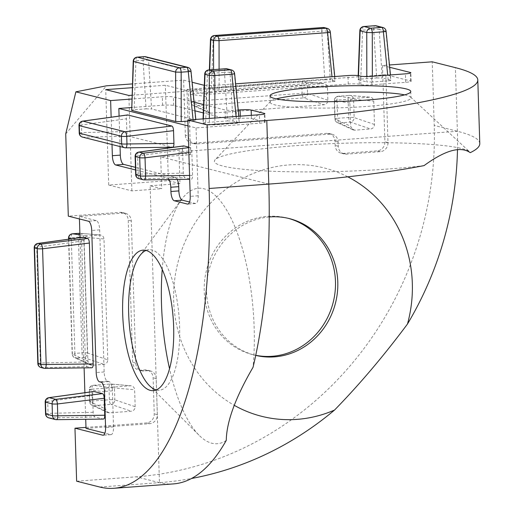 <?xml version="1.0" encoding="UTF-8"?>
<svg xmlns="http://www.w3.org/2000/svg" width="514" height="514" viewBox="0 0 514 514"><rect width="100%" height="100%" fill="white"/><g stroke="black" fill="none" stroke-linecap="round" stroke-linejoin="round"><path stroke-width="0.39" stroke-dasharray="2.57 1.93" d="M269.22 216.985A70.437 65.355 104.1 0 0 206.891 281.672A70.437 65.355 104.1 0 0 254.963 355.2A70.437 65.355 104.1 0 0 255.721 355.386M288.193 218.315A70.437 65.355 104.1 0 0 287.043 218.013A70.437 65.355 104.1 0 0 267.646 216.343A70.437 65.355 104.1 0 0 204.617 280.695A70.437 65.355 104.1 0 0 252.65 354.621A70.437 65.355 104.1 0 0 255.741 355.309M347.772 176.822A128.063 118.824 104.1 0 0 289.009 164.917A128.063 118.824 104.1 0 0 177.054 266.162A128.063 118.824 104.1 0 0 234.217 405.302M162.225 269.445A128.063 45.656 85.8 0 1 181.763 199.233A128.063 45.656 85.8 0 1 254.154 327.669A128.063 45.656 85.8 0 1 253.042 367.298M146.015 250.44A70.437 25.109 85.8 0 1 148.964 249.72A70.437 25.109 85.8 0 1 179.611 326.377A70.437 25.109 85.8 0 1 159.308 390.21A70.437 25.109 85.8 0 1 156.288 389.927M424.056 165.604A128.063 14.045 178.2 0 1 388.7 168.977A128.063 14.045 178.2 0 1 215.115 159.77A128.063 14.045 178.2 0 1 296.058 145.655A128.063 14.045 178.2 0 1 469.552 151.771A128.063 14.045 178.2 0 1 470.233 152.664M404.634 94.872A70.437 7.723 178.2 0 1 410.525 97.017A70.437 7.723 178.2 0 1 410.982 97.853A70.437 7.723 178.2 0 1 366.058 106.482A70.437 7.723 178.2 0 1 270.184 102.28A70.437 7.723 178.2 0 1 270.582 101.412A70.437 7.723 178.2 0 1 276.333 98.9M169.042 179.566A8.539 3.045 -94.2 0 0 167.435 177.992L135.542 169.961M112.007 144.537L111.146 117.211M131.7 110.42C131.025 110.163 131.835 109.938 134.128 109.739L135.934 60.8A4.266 0.598 2.1 0 0 133.216 61.256M146.072 108.859L151.591 108.955L148.578 60.376A4.266 0.752 -3.5 0 0 143.059 60.279L146.072 108.859L134.128 109.739M190.996 71.073A4.266 0.341 -5.7 0 0 190.713 70.983L195.596 120.032L151.591 108.955M187.861 121.105L193.168 120.713C195.468 120.514 196.277 120.282 195.596 120.032L195.885 120.186L195.808 119.428M203.358 118.875L203.197 123.238L209.378 124.793L209.365 118.432M227.516 120.944L233.028 121.041L230.015 72.461A4.266 0.752 -3.5 0 0 224.502 72.365L227.516 120.944L205.626 122.557C203.326 122.762 202.516 122.987 203.197 123.238L203.062 118.895M234.609 73.637A4.266 0.341 -5.7 0 0 234.326 73.547L239.209 122.595L233.028 121.041M214.878 118.021L214.891 124.889L236.774 123.276C239.074 123.077 239.884 122.852 239.209 122.595L238.849 116.26M214.891 124.889L209.378 124.793M194.954 110.812L173.642 105.447A8.539 0.938 -1.8 0 0 162.597 105.254L131.513 107.542M188.008 125.891L196.046 127.915L259.686 123.225A8.539 0.938 -1.8 0 0 265.134 122.178A8.539 0.938 -1.8 0 0 264.556 121.863L251.43 118.554A8.539 0.938 -1.8 0 0 240.391 118.368L236.408 118.657A8.539 0.938 178.2 0 1 225.37 118.464L203.281 112.907M65.721 133.903L106.494 85.812M186.987 89.391L203.968 93.664A8.539 0.938 -1.8 0 0 215.013 93.856L348.261 84.039A8.539 0.938 178.2 0 1 359.305 84.232L360.847 84.624A8.539 0.938 -1.8 0 0 371.892 84.81L405.7 82.324A8.539 0.938 -1.8 0 0 411.142 81.276A8.539 0.938 -1.8 0 0 410.564 80.955L385.86 74.736L186.987 89.391L188.452 136.037L185.361 135.259L183.633 80.126L132.381 83.904M185.361 135.259A8.539 7.922 104.1 0 0 191.234 142.956A8.539 7.922 104.1 0 0 193.585 143.155L326.833 133.344A8.539 7.922 -75.9 0 1 329.185 133.544A8.539 7.922 -75.9 0 1 335.051 141.241L335.186 145.481A8.539 7.922 104.1 0 0 341.058 153.172A8.539 7.922 104.1 0 0 343.41 153.378L377.218 150.885A8.539 7.922 104.1 0 0 384.909 141.819L382.506 65.477L389.451 64.97M76.631 481.207L136.294 476.812A330.83 306.954 104.1 0 0 434.227 125.429L432.223 61.815M85.979 427.385L146.561 422.919A8.539 7.922 104.1 0 0 154.251 413.854L153.121 377.803A8.539 7.922 104.1 0 0 147.248 370.112A8.539 7.922 104.1 0 0 144.897 369.907L140.92 370.202A8.539 7.922 -75.9 0 1 138.568 369.996A8.539 7.922 -75.9 0 1 132.696 362.306L128.23 220.236A8.539 7.922 104.1 0 0 122.364 212.539A8.539 7.922 104.1 0 0 120.013 212.34L68.304 216.15M372.335 76.278L372.342 82.015L388.263 80.839L387.697 75.147M372.342 82.015L366.829 81.919L366.823 76.522M358.483 75.642L358.329 79.779L366.829 81.919M376.685 77.929L382.198 78.025L379.184 29.446A4.266 0.752 -3.5 0 0 373.672 29.349L376.685 77.929L360.764 79.098C358.464 79.304 357.654 79.529 358.329 79.779L358.187 75.597M386.091 31.2A4.266 0.341 -5.7 0 0 385.808 31.11L390.691 80.165L382.198 78.025M388.263 80.839C390.563 80.64 391.372 80.415 390.691 80.165L390.447 74.941M219.086 69.21L219.112 90.034L332.487 81.687L331.993 76.74M219.112 90.034L213.599 89.944L213.573 69.615M209.661 69.904L208.967 88.774L213.599 89.944M324.764 79.741L330.277 79.837L327.264 31.258A4.266 0.752 -3.5 0 0 321.751 31.161L324.764 79.741L211.395 88.093C209.095 88.292 208.286 88.524 208.967 88.774L209.365 69.923M330.316 32.048A4.266 0.341 -5.7 0 0 330.033 31.952L334.916 81.006L330.277 79.837M332.487 81.687C334.781 81.482 335.591 81.257 334.916 81.006L334.743 76.535M150.127 185.779L179.958 183.582L178.956 151.771L190.54 154.688L160.709 156.886L161.704 188.689L150.127 185.779L159.456 482.64A330.83 306.954 104.1 0 0 191.542 478.483M457.479 149.619A330.83 306.954 104.1 0 0 457.383 131.263L178.956 151.771M131.963 95.238L188.542 91.074L165.379 85.24L132.246 87.682M194.093 102.177L173.379 96.966A8.539 0.938 -1.8 0 0 162.334 96.773L131.828 99.022M238.226 110.022L236.144 110.176A8.539 0.938 178.2 0 1 225.1 109.983L203.589 104.567M389.683 67.289L382.506 65.477M204.296 85.298A8.539 0.938 -1.8 0 0 214.749 85.375L235.624 83.833M183.633 80.126L192.114 82.266M479.793 143.579A330.83 36.282 -1.8 0 0 457.383 131.263L434.227 125.429M268.79 184.096L160.709 156.886M99.793 487.034L159.456 482.64A330.83 117.944 -94.2 0 0 173.43 483.905M226.269 440.395A128.063 45.656 85.8 0 1 199.156 435.339A128.063 45.656 85.8 0 1 169.543 368.75M179.958 183.582L168.38 180.665L108.717 185.059L105.717 89.635M168.38 180.665L165.379 85.24M190.54 154.688L188.542 91.074M108.717 185.059L131.873 190.887L161.704 188.689M131.873 190.887L128.879 95.469M120.045 146.561L119.087 116.119M196.046 127.915L198.179 195.77A8.539 3.045 85.8 0 1 195.718 203.505A8.539 3.045 85.8 0 1 195.359 203.473L189.55 202.008M188.452 136.037A8.539 7.922 104.1 0 0 194.324 143.734A8.539 7.922 104.1 0 0 196.676 143.933L329.917 134.122A8.539 7.922 -75.9 0 1 332.269 134.321A8.539 7.922 -75.9 0 1 338.141 142.018L338.276 146.259A8.539 7.922 104.1 0 0 344.142 153.949A8.539 7.922 104.1 0 0 346.494 154.155L380.302 151.662A8.539 7.922 104.1 0 0 387.993 142.596L385.86 74.736M360.764 79.098L362.563 30.165A4.266 0.598 2.1 0 0 359.845 30.615M211.395 88.093L213.201 39.16A4.266 0.598 2.1 0 0 210.483 39.61M205.626 122.557L207.431 73.624A4.266 0.598 2.1 0 0 204.713 74.08M86.011 428.387L149.651 423.697A8.539 7.922 104.1 0 0 157.342 414.631L156.205 378.58A8.539 7.922 104.1 0 0 150.339 370.89A8.539 7.922 104.1 0 0 147.987 370.684L144.01 370.979A8.539 7.922 -75.9 0 1 141.658 370.774A8.539 7.922 -75.9 0 1 135.786 363.083L131.321 221.014A8.539 7.922 104.1 0 0 125.448 213.316A8.539 7.922 104.1 0 0 123.097 213.117L79.349 216.336L96.33 220.615A8.539 3.045 85.8 0 1 99.684 229.874L104.149 371.943A8.539 3.045 -94.2 0 0 107.503 381.202L109.052 381.594A8.539 3.045 85.8 0 1 112.405 390.852L113.536 426.903A8.539 3.045 85.8 0 1 111.075 434.638A8.539 3.045 85.8 0 1 110.716 434.606L104.907 433.141M79.349 216.336L79.426 218.945M80.017 237.635L84.11 367.889M84.887 392.709L85.722 419.308M135.163 406.702L134.629 389.728C134.295 387.19 132.927 385.879 130.524 385.789L108.634 387.402C106.25 387.845 104.972 389.355 104.798 391.925L105.331 408.9L107.606 412.511L109.437 412.845L131.327 411.232C133.711 410.789 134.989 409.279 135.163 406.702L114.834 399.821A4.266 3.849 -71.3 0 1 110.998 404.351L131.327 411.232M104.798 391.925L89.449 389.824A4.266 4.054 -82.2 0 1 93.291 385.301L110.362 384.042A4.266 1.523 -94.2 0 0 110.259 384.042A4.266 4.266 0 0 1 110.94 384.042L131.121 385.789L110.362 384.042A4.266 3.894 -85.1 0 1 110.94 384.042A4.266 3.894 -85.1 0 1 114.468 387.986L134.629 389.728M107.779 359.839L103.976 238.959C103.648 236.421 102.28 235.11 99.87 235.02L87.926 235.9C85.542 236.344 84.264 237.853 84.09 240.423L87.888 361.303L90.162 364.908L91.993 365.248L103.937 364.368C106.327 363.918 107.606 362.415 107.779 359.839L87.451 352.957A4.266 3.849 -71.3 0 1 83.609 357.487L103.937 364.368M91.993 365.248L76.483 358.007L83.609 357.487A4.266 1.523 -94.2 0 1 82.015 352.88L74.89 353.407L71.253 237.661L78.379 237.14L82.015 352.88A4.266 0.469 178.2 0 1 87.451 352.957L83.814 237.217A4.266 3.894 -85.1 0 0 80.293 233.272A4.266 4.266 0 0 0 79.876 233.26A4.266 3.894 -85.1 0 1 80.293 233.272L100.468 235.02L79.882 233.285M327.861 100.269L307.533 93.387L307.295 85.793A4.266 0.469 178.2 0 0 301.859 85.716L302.097 93.317L193.547 101.309L193.303 93.709L301.859 85.716A4.266 1.523 85.8 0 1 303.093 81.848A4.266 4.266 0 0 1 303.774 81.848L323.948 83.596L209.982 91.948C207.598 92.392 206.313 93.901 206.146 96.471L206.544 109.206L208.819 112.817L210.65 113.151L324.019 104.798C326.409 104.355 327.688 102.845 327.861 100.269L327.457 87.534C327.129 85.003 325.76 83.686 323.351 83.596L303.189 81.848A4.266 3.894 -85.1 0 1 303.774 81.848A4.266 3.894 -85.1 0 1 307.295 85.793L327.457 87.534M374.468 124.465L354.14 117.584L353.568 99.382A4.266 0.469 178.2 0 0 348.132 99.311L348.704 117.513L337.602 118.329L337.03 100.127L348.132 99.311A4.266 1.523 85.8 0 1 349.366 95.443A4.266 4.266 0 0 1 350.047 95.443L370.221 97.191L353.709 98.36C351.319 98.804 350.04 100.314 349.867 102.89L350.599 126.226L352.874 129.83L354.705 130.17L370.626 128.995C373.016 128.551 374.295 127.042 374.468 124.465L373.736 101.129C373.402 98.592 372.033 97.281 369.63 97.191L349.462 95.443A4.266 3.894 -85.1 0 1 350.047 95.443A4.266 3.894 -85.1 0 1 353.568 99.382L373.736 101.129M68.561 239.216L72.166 353.928A4.266 0.469 -1.8 0 1 74.89 353.407A4.266 1.523 -94.2 0 0 76.483 358.007A4.266 4.003 -65 0 1 72.378 354.069L87.888 361.303M354.705 130.17L339.195 122.93A4.266 4.003 -65 0 1 335.089 118.991L350.599 126.226M349.867 102.89L334.518 100.789A4.266 4.054 -82.2 0 1 338.36 96.259L353.709 98.36M352.874 129.83L337.338 122.589A4.266 4.266 0 0 1 334.877 118.85L334.306 100.648A4.266 4.266 0 0 1 338.257 96.259A4.266 1.523 85.8 0 1 338.36 96.259L349.462 95.443A4.266 1.523 85.8 0 0 349.366 95.443L338.257 96.259A4.266 1.523 85.8 0 0 337.03 100.127A4.266 0.469 -1.8 0 0 334.306 100.648A4.266 0.469 -1.8 0 0 334.518 100.789L335.089 118.991A4.266 0.469 178.2 0 1 334.877 118.85A4.266 0.469 178.2 0 1 337.602 118.329A4.266 1.523 85.8 0 0 339.195 122.93L350.304 122.114A4.266 1.523 85.8 0 1 348.704 117.513A4.266 0.469 -1.8 0 1 354.14 117.584A4.266 3.849 -71.3 0 1 350.304 122.114L370.626 128.995M210.65 113.151L195.14 105.916A4.266 4.003 -65 0 1 191.035 101.971L206.544 109.206M206.146 96.471L190.797 94.37A4.266 4.054 -82.2 0 1 194.633 89.847L209.982 91.948M208.819 112.817L193.283 105.569A4.266 4.266 0 0 1 190.822 101.836L190.585 94.235A4.266 4.266 0 0 1 194.536 89.841A4.266 1.523 85.8 0 1 194.633 89.847L303.189 81.848A4.266 1.523 85.8 0 0 303.093 81.848L194.536 89.841A4.266 1.523 85.8 0 0 193.303 93.709A4.266 0.469 -1.8 0 0 190.585 94.235A4.266 0.469 -1.8 0 0 190.797 94.37L191.035 101.971A4.266 0.469 178.2 0 1 190.822 101.836A4.266 0.469 178.2 0 1 193.547 101.309A4.266 1.523 85.8 0 0 195.14 105.916L303.697 97.917A4.266 1.523 85.8 0 1 302.097 93.317A4.266 0.469 -1.8 0 1 307.533 93.387A4.266 3.849 -71.3 0 1 303.697 97.917L324.019 104.798M109.437 412.845L93.927 405.61A4.266 4.003 -65 0 1 89.822 401.665L105.331 408.9M177.246 179.463A8.539 3.045 -94.2 0 0 175.39 177.407L135.458 167.352M188.677 147.094L190.154 147.467C191.092 147.968 191.651 149.51 191.831 152.086L192.564 175.428C192.544 177.953 192.075 179.238 191.157 179.27L184.976 177.715C184.038 177.214 183.479 175.672 183.299 173.096L182.566 149.754C182.586 147.229 183.055 145.944 183.973 145.912M189.692 179.309L144.19 179.855L139.879 178.769L184.976 177.715M126.849 131.533L81.752 132.586A4.266 1.748 -91.3 0 0 83.429 137.212L125.564 147.82L172.531 147.235L128.526 136.159C127.581 135.651 127.029 134.115 126.849 131.533L126.45 118.798C126.463 116.267 126.932 114.988 127.857 114.95M85.453 361.984L40.362 363.038A4.266 1.748 -91.3 0 0 42.032 367.658L44.802 368.358L91.768 367.773L87.129 366.611C86.191 366.103 85.632 364.567 85.453 361.984L81.655 241.105C81.675 238.573 82.144 237.295 83.062 237.262M93.162 412.312L48.065 413.365A4.266 1.748 -91.3 0 0 49.742 417.985L56.373 419.655L103.333 419.071L94.839 416.931C93.901 416.43 93.342 414.888 93.162 412.312L92.629 395.337C92.648 392.805 93.118 391.52 94.036 391.488M159.456 482.64L136.294 476.812M457.383 131.263L455.385 67.649M162.597 105.254L162.334 96.773M173.642 105.447L173.379 96.966M225.37 118.464L225.1 109.983M236.408 118.657L236.144 110.176M240.391 118.368L240.321 116.151M251.43 118.554L251.333 115.342M264.556 121.863L264.312 114.05M259.686 123.225L259.422 114.744M198.179 195.77L190.225 196.354M387.993 142.596L384.909 141.819M410.564 80.955L410.32 73.149M405.7 82.324L405.43 73.843M371.892 84.81L371.622 76.329M360.847 84.624L360.577 76.136M359.305 84.232L359.035 75.751M348.261 84.039L347.991 75.558M215.013 93.856L214.749 85.375M203.968 93.664L203.705 85.183M137.167 57.157A4.266 1.523 85.8 0 0 135.934 60.8L143.059 60.279A4.266 1.523 85.8 0 1 144.119 56.675M193.168 120.713L193.058 119.633M145.655 56.746A4.266 3.958 104.1 0 1 148.578 60.376L190.713 70.983A4.266 3.958 -75.9 0 0 187.79 67.36M208.665 69.975A4.266 1.523 85.8 0 0 207.431 73.624L224.502 72.365A4.266 1.523 85.8 0 1 225.562 68.76M236.774 123.276L236.099 116.46M227.092 68.837A4.266 3.958 104.1 0 1 230.015 72.461L234.326 73.547A4.266 3.958 -75.9 0 0 231.403 69.923M376.261 25.816A4.266 3.958 -75.9 0 1 379.184 29.446L385.808 31.11A4.266 3.958 104.1 0 0 382.885 27.486M363.803 26.516A4.266 1.523 -94.2 0 0 362.563 30.165L373.672 29.349A4.266 1.523 -94.2 0 1 374.732 25.745M324.34 27.634A4.266 3.958 -75.9 0 1 327.264 31.258L330.033 31.952A4.266 3.958 104.1 0 0 327.11 28.328M214.434 35.511A4.266 1.523 -94.2 0 0 213.201 39.16L321.751 31.161A4.266 1.523 -94.2 0 1 322.811 27.557M149.651 423.697L146.561 422.919M110.716 434.606L103.475 435.14M157.342 414.631L154.251 413.854M156.205 378.58L153.121 377.803M147.987 370.684L144.897 369.907M144.01 370.979L140.92 370.202M135.786 363.083L132.696 362.306M131.321 221.014L128.23 220.236M123.097 213.117L120.013 212.34M96.33 220.615L88.376 221.2M196.676 143.933L193.585 143.155M329.917 134.122L326.833 133.344M338.141 142.018L335.051 141.241M338.276 146.259L335.186 145.481M346.494 154.155L343.41 153.378M380.302 151.662L377.218 150.885M79.927 234.802L87.926 235.9M79.509 233.285A4.266 1.523 -94.2 0 0 78.379 237.14A4.266 0.469 -1.8 0 1 83.814 237.217L103.976 238.959M68.767 239.183L72.378 354.069A4.266 0.469 -1.8 0 1 72.166 353.928A4.266 4.266 0 0 0 74.626 357.667L90.162 364.908M84.09 240.423L71.896 238.753M107.606 412.511L92.07 405.263A4.266 4.266 0 0 1 89.609 401.53A4.266 0.469 -1.8 0 0 89.822 401.665L89.449 389.824A4.266 0.469 178.2 0 1 89.237 389.689L89.609 401.53A4.266 0.469 -1.8 0 1 92.334 401.004A4.266 1.523 -94.2 0 0 93.927 405.61L110.998 404.351A4.266 1.523 -94.2 0 1 109.405 399.751A4.266 0.469 178.2 0 1 114.834 399.821L114.468 387.986A4.266 0.469 -1.8 0 0 109.032 387.909L109.405 399.751L92.334 401.004L91.961 389.162L109.032 387.909A4.266 1.523 -94.2 0 1 110.259 384.042L93.188 385.294A4.266 1.523 -94.2 0 1 93.291 385.301L108.634 387.402M72.358 233.819A4.266 1.523 -94.2 0 0 71.253 237.661A4.266 0.469 178.2 0 0 68.529 238.188M93.188 385.294A4.266 1.523 -94.2 0 0 91.961 389.162A4.266 0.469 178.2 0 0 89.237 389.689A4.266 4.266 0 0 1 93.188 385.294M195.359 203.473L188.118 204.007M175.39 177.407L167.435 177.992M99.684 229.874L91.73 230.458M104.149 371.943L96.195 372.528M107.503 381.202L99.549 381.793M109.052 381.594L101.091 382.178M112.405 390.852L104.451 391.437M113.536 426.903L105.582 427.487M79.233 133.094A4.266 0.469 -1.8 0 1 81.752 132.586L81.514 124.986L126.45 118.798M82.458 137.097A4.266 3.958 -75.9 0 0 83.429 137.212L128.526 136.159M183.299 173.096L138.202 174.143L137.63 155.941L182.566 149.754M191.831 152.086L188.844 152.452M189.57 175.46L192.564 175.428M188.696 147.647L190.154 147.467M45.553 413.873A4.266 0.469 178.2 0 1 48.065 413.365L47.699 401.524L92.629 395.337M48.779 417.876A4.266 3.958 104.1 0 0 49.742 417.985L94.839 416.931M37.843 363.546A4.266 0.469 178.2 0 1 40.362 363.038L36.725 247.292L81.655 241.105M41.069 367.549A4.266 3.958 104.1 0 0 42.032 367.658L87.129 366.611M82.683 121.131A4.266 1.703 -97.8 0 0 81.514 124.986A4.266 0.469 -1.8 0 0 78.995 125.493M48.862 397.669A4.266 1.703 -97.8 0 0 47.699 401.524A4.266 0.469 178.2 0 0 45.181 402.032M37.888 243.437A4.266 1.703 -97.8 0 0 36.725 247.292A4.266 0.469 178.2 0 0 34.207 247.799M135.69 174.651A4.266 0.469 -1.8 0 1 138.202 174.143A4.266 1.748 -91.3 0 0 139.879 178.769A4.266 3.958 -75.9 0 1 138.908 178.66M138.799 152.086A4.266 1.703 -97.8 0 0 137.63 155.941A4.266 0.469 -1.8 0 0 135.118 156.449M252.65 354.621L254.963 355.2M139.795 255.734L181.763 199.233M142.995 250.157L148.964 249.72M270.582 101.412L215.115 159.77M269.985 95.919L270.184 102.28M410.782 91.492L410.982 97.853M410.525 97.017L469.552 151.771M153.345 390.646L159.308 390.21M149.362 385.596L199.156 435.339M287.043 218.013L289.356 218.598M265.134 122.178L264.871 113.697M411.142 81.276L410.879 72.795M150.339 370.89L147.248 370.112M141.658 370.774L138.568 369.996M125.448 213.316L122.364 212.539M194.324 143.734L191.234 142.956M332.269 134.321L329.185 133.544M344.142 153.949L341.058 153.172M195.718 203.505L187.764 204.09M111.075 434.638L103.121 435.223"/><path stroke-width="0.77" d="M255.721 355.386A70.437 65.355 104.1 0 0 274.36 356.877A70.437 65.355 104.1 0 0 337.39 292.524A70.437 65.355 104.1 0 0 289.356 218.598A70.437 65.355 104.1 0 0 269.959 216.921A70.437 65.355 104.1 0 0 269.22 216.985M255.741 355.309A70.437 65.355 104.1 0 0 272.041 356.292A70.437 65.355 104.1 0 0 334.999 292.575A70.437 65.355 104.1 0 0 288.193 218.315M234.217 405.302A128.063 118.824 104.1 0 0 297.002 419.373A128.063 118.824 104.1 0 0 334.524 410.069A330.83 306.954 104.1 0 1 191.542 478.483M169.543 368.75A128.063 45.656 85.8 0 1 161.512 304.346A128.063 45.656 85.8 0 1 162.225 269.445M156.288 389.927A70.437 25.109 85.8 0 1 149.362 385.596A70.437 25.109 85.8 0 1 128.661 313.546A70.437 25.109 85.8 0 1 139.795 255.734A70.437 25.109 85.8 0 1 146.015 250.44M122.692 313.99A70.437 25.109 85.8 0 1 142.995 250.157A70.437 25.109 85.8 0 1 173.648 326.814A70.437 25.109 85.8 0 1 153.345 390.646A70.437 25.109 85.8 0 1 122.692 313.99M276.333 98.9A70.437 7.723 178.2 0 1 315.108 93.651A70.437 7.723 178.2 0 1 404.634 94.872M365.859 100.121A70.437 7.723 178.2 0 1 269.985 95.919A70.437 7.723 178.2 0 1 314.909 87.29A70.437 7.723 178.2 0 1 410.782 91.492A70.437 7.723 178.2 0 1 365.859 100.121M111.146 117.211L110.626 100.583L75.886 91.833L65.721 133.903L68.304 216.15L88.376 221.2A8.539 3.045 85.8 0 1 91.73 230.458L96.195 372.528A8.539 3.045 -94.2 0 0 99.549 381.793L101.091 382.178A8.539 3.045 85.8 0 1 104.451 391.437L105.582 427.487A8.539 3.045 85.8 0 1 103.121 435.223A8.539 3.045 85.8 0 1 102.761 435.191L74.967 428.194L76.631 481.207L99.793 487.034A330.83 117.944 -94.2 0 0 113.767 488.3A330.83 117.944 -94.2 0 0 209.127 188.49L207.129 124.876L187.828 120.019L259.422 114.744A8.539 0.938 -1.8 0 0 264.871 113.697A8.539 0.938 -1.8 0 0 264.292 113.382L251.166 110.073A8.539 0.938 -1.8 0 0 240.122 109.88L238.226 110.022M188.118 204.007L187.404 204.058A8.539 3.045 85.8 0 0 187.764 204.09A8.539 3.045 85.8 0 0 190.225 196.354L187.828 120.019M187.404 204.058L174.278 200.756A8.539 3.045 85.8 0 1 170.924 191.497L170.789 187.25A8.539 3.045 -94.2 0 0 169.042 179.566M135.542 169.961L115.714 164.975A8.539 3.045 85.8 0 1 112.36 155.71L112.007 144.537M144.119 56.675A4.266 1.523 85.8 0 1 144.299 56.63L137.167 57.157A4.266 4.266 0 0 0 133.216 61.256A4.266 0.598 2.1 0 0 133.505 61.481L131.7 110.42L175.711 121.497L175.64 72.095L181.159 72.185L181.224 121.593L187.861 121.105M131.7 110.42L133.216 61.256M181.224 121.593L175.711 121.497M131.513 107.542L118.85 108.473L188.008 125.891M203.281 112.907L194.954 110.812M132.381 83.904L106.494 85.812L75.886 91.833M207.129 124.876L266.792 120.482A330.83 36.282 -1.8 0 0 477.795 79.966A330.83 36.282 -1.8 0 0 455.385 67.649L432.223 61.815L389.451 64.97M74.967 428.194L85.979 427.385M457.479 149.619A330.83 306.954 104.1 0 1 407.474 324.032A128.063 118.824 104.1 0 0 347.772 176.822M407.474 324.032C383.682 355.939 359.363 384.613 334.524 410.069M132.246 87.682L105.717 89.635L128.879 95.469L131.963 95.238M131.828 99.022L110.626 100.583M203.589 104.567L194.093 102.177M235.624 83.833L347.991 75.558A8.539 0.938 178.2 0 1 359.035 75.751L360.577 76.136A8.539 0.938 -1.8 0 0 371.622 76.329L405.43 73.843A8.539 0.938 -1.8 0 0 410.879 72.795A8.539 0.938 -1.8 0 0 410.3 72.474L389.683 67.289M192.114 82.266L203.705 85.183A8.539 0.938 -1.8 0 0 204.296 85.298M477.795 79.966L479.793 143.579A330.83 36.282 -1.8 0 1 470.233 152.664C460.602 145.886 445.214 150.197 424.056 165.604A330.83 36.282 -1.8 0 1 268.79 184.096L266.792 120.482M209.127 188.49L268.79 184.096A330.83 117.944 -94.2 0 1 253.042 367.298C235.496 397.45 226.571 421.814 226.269 440.395A330.83 117.944 -94.2 0 1 173.43 483.905L113.767 488.3M135.458 167.352L123.668 164.384A8.539 3.045 85.8 0 1 120.315 155.125L120.045 146.561M119.087 116.119L118.85 108.473M193.058 119.633L188.285 71.664A4.266 0.341 -5.7 0 0 190.996 71.073L195.808 119.428M387.697 75.147L383.38 31.791A4.266 0.341 -5.7 0 0 386.091 31.2L390.447 74.941M366.823 76.522L366.758 32.517L360.134 30.846A4.266 3.958 104.1 0 1 363.983 26.535L370.607 28.206L381.709 27.383L375.085 25.719L363.983 26.535A4.266 1.523 -94.2 0 0 363.803 26.516A4.266 4.266 0 0 0 359.845 30.615A4.266 0.598 2.1 0 0 360.134 30.846L358.483 75.642M386.091 31.2A4.266 4.266 0 0 0 382.885 27.486A4.266 3.958 104.1 0 0 381.709 27.383A4.266 1.523 -94.2 0 1 383.38 31.791L372.277 32.607A4.266 1.523 -94.2 0 0 370.607 28.206A4.266 3.958 -75.9 0 0 366.758 32.517L372.277 32.607L372.335 76.278M331.993 76.74L327.604 32.633A4.266 0.341 -5.7 0 0 330.316 32.048L334.743 76.535M213.573 69.615L213.535 40.535L210.766 39.841A4.266 3.958 104.1 0 1 214.614 35.53L217.377 36.224L325.934 28.225L323.165 27.531L214.614 35.53A4.266 1.523 -94.2 0 0 214.434 35.511A4.266 4.266 0 0 0 210.483 39.61A4.266 0.598 2.1 0 0 210.766 39.841L209.661 69.904M330.316 32.048A4.266 4.266 0 0 0 327.11 28.328A4.266 3.958 104.1 0 0 325.934 28.225A4.266 1.523 -94.2 0 1 327.604 32.633L219.048 40.632A4.266 1.523 -94.2 0 0 217.377 36.224A4.266 3.958 -75.9 0 0 213.535 40.535L219.048 40.632L219.086 69.21M209.365 118.432L209.307 75.391L214.826 75.487L214.878 118.021M225.562 68.76A4.266 1.523 85.8 0 1 225.736 68.722L208.665 69.975A4.266 4.266 0 0 0 204.713 74.08A4.266 0.598 2.1 0 0 204.996 74.305L203.358 118.875M236.099 116.46L231.898 74.228A4.266 0.341 -5.7 0 0 234.609 73.637L238.849 116.26M104.907 433.141L86.011 428.387L85.722 419.308M79.426 218.945L80.017 237.635M84.11 367.889L84.887 392.709M79.882 233.285L79.709 233.272A4.266 3.894 -85.1 0 1 79.876 233.266A4.266 4.266 0 0 0 79.606 233.272A4.266 1.523 -94.2 0 0 79.509 233.285M71.896 238.753L68.741 238.323A4.266 4.054 -82.2 0 1 72.583 233.799L79.927 234.802M189.55 202.008L182.232 200.164A8.539 3.045 85.8 0 1 178.878 190.906L178.75 186.666A8.539 3.045 -94.2 0 0 177.246 179.463M183.973 145.912L139.043 152.099A4.266 1.703 -97.8 0 0 138.799 152.086L183.761 145.899L188.677 147.094M127.857 114.95L82.921 121.137A4.266 1.703 -97.8 0 0 82.683 121.131L127.639 114.937L171.862 126.033C172.807 126.534 173.359 128.076 173.539 130.652L173.938 143.387C173.925 145.918 173.456 147.203 172.531 147.235L125.692 147.833A4.266 1.336 -90.7 0 0 126.977 143.971L173.938 143.387M83.062 237.262L38.132 243.45A4.266 1.703 -97.8 0 0 37.888 243.437L82.85 237.25L87.701 238.425C88.639 238.926 89.198 240.468 89.378 243.051L93.175 363.931C93.156 366.456 92.687 367.741 91.768 367.773L44.93 368.377A4.266 1.336 -90.7 0 0 46.209 364.51L93.175 363.931M94.036 391.488L49.106 397.675A4.266 1.703 -97.8 0 0 48.862 397.669L93.824 391.475L102.537 393.628C103.475 394.129 104.034 395.671 104.213 398.254L104.747 415.228C104.727 417.754 104.258 419.038 103.333 419.071L56.501 419.675A4.266 1.336 -90.7 0 0 57.78 415.807L104.747 415.228M120.315 155.125L112.36 155.71M240.321 116.151L240.122 109.88M251.333 115.342L251.166 110.073M264.312 114.05L264.292 113.382M410.32 73.149L410.3 72.474M190.996 71.073A4.266 4.266 0 0 0 187.79 67.36A4.266 3.958 -75.9 0 0 186.614 67.257A4.266 1.523 85.8 0 1 188.285 71.664L181.159 72.185A4.266 1.523 85.8 0 0 179.489 67.777A4.266 3.958 104.1 0 0 175.64 72.095L133.505 61.481A4.266 3.958 -75.9 0 1 137.347 57.17L179.489 67.777L186.614 67.257L144.479 56.649L137.347 57.17A4.266 1.523 85.8 0 0 137.167 57.157M234.609 73.637A4.266 4.266 0 0 0 231.403 69.923A4.266 3.958 -75.9 0 0 230.227 69.82A4.266 1.523 85.8 0 1 231.898 74.228L214.826 75.487A4.266 1.523 85.8 0 0 213.156 71.08A4.266 3.958 104.1 0 0 209.307 75.391L204.996 74.305A4.266 3.958 -75.9 0 1 208.845 69.994L213.156 71.08L230.227 69.82L225.916 68.735L208.845 69.994A4.266 1.523 85.8 0 0 208.665 69.975M144.299 56.63A4.266 1.523 85.8 0 1 144.479 56.649A4.266 3.958 104.1 0 1 145.655 56.746A4.266 4.266 0 0 0 144.299 56.63M363.803 26.516L374.905 25.7A4.266 1.523 -94.2 0 1 375.085 25.719A4.266 3.958 -75.9 0 1 376.261 25.816A4.266 4.266 0 0 0 374.905 25.7A4.266 1.523 -94.2 0 0 374.732 25.745M214.434 35.511L322.985 27.512A4.266 1.523 -94.2 0 1 323.165 27.531A4.266 3.958 -75.9 0 1 324.34 27.634A4.266 4.266 0 0 0 322.985 27.512A4.266 1.523 -94.2 0 0 322.811 27.557M225.736 68.722A4.266 1.523 85.8 0 1 225.916 68.735A4.266 3.958 104.1 0 1 227.092 68.837A4.266 4.266 0 0 0 225.736 68.722M103.475 435.14L102.761 435.191M68.767 239.183L68.741 238.323A4.266 0.469 178.2 0 1 68.529 238.188A4.266 4.266 0 0 1 72.48 233.793L79.606 233.272A4.266 1.523 -94.2 0 1 79.709 233.272L72.583 233.799A4.266 1.523 -94.2 0 0 72.48 233.793A4.266 1.523 -94.2 0 0 72.358 233.819M182.232 200.164L174.278 200.756M178.878 190.906L170.924 191.497M178.75 186.666L170.789 187.25M123.668 164.384L115.714 164.975M173.539 130.652L126.74 136.371L126.977 143.971A4.266 0.469 -1.8 0 1 121.664 143.862L121.426 136.261L79.284 125.654L79.522 133.255L121.664 143.862A4.266 3.958 104.1 0 0 125.564 147.82A4.266 1.336 -90.7 0 0 125.692 147.833A4.266 4.266 0 0 1 124.6 147.704L82.458 137.097A4.266 3.958 -75.9 0 1 79.522 133.255A4.266 0.469 -1.8 0 1 79.233 133.094A4.266 4.266 0 0 0 82.458 137.097M79.233 133.094L78.995 125.493A4.266 0.469 -1.8 0 0 79.284 125.654A4.266 3.958 104.1 0 1 82.921 121.137L125.063 131.751L171.862 126.033M188.844 152.452L145.025 157.804L145.597 176.006L189.57 175.46M189.692 179.309L144.318 179.874A4.266 4.266 0 0 1 143.22 179.746A4.266 3.958 104.1 0 0 144.19 179.855A4.266 1.336 -90.7 0 0 144.318 179.874A4.266 1.336 -90.7 0 0 145.597 176.006A4.266 0.469 -1.8 0 1 140.29 175.897A4.266 3.958 104.1 0 0 143.22 179.746L138.908 178.66A4.266 3.958 -75.9 0 1 135.979 174.811A4.266 0.469 -1.8 0 1 135.69 174.651L135.118 156.449A4.266 0.469 -1.8 0 0 135.407 156.609L135.979 174.811L140.29 175.897L139.712 157.695L135.407 156.609A4.266 3.958 104.1 0 1 139.043 152.099L143.348 153.185L188.696 147.647M104.213 398.254L57.407 403.965L57.78 415.807A4.266 0.469 178.2 0 1 52.467 415.697L52.094 403.856L45.47 402.186L45.842 414.027L52.467 415.697A4.266 3.958 -75.9 0 0 55.403 419.546A4.266 4.266 0 0 0 56.501 419.675A4.266 1.336 -90.7 0 1 56.373 419.655A4.266 3.958 -75.9 0 1 55.403 419.546L48.779 417.876A4.266 3.958 104.1 0 1 45.842 414.027A4.266 0.469 178.2 0 1 45.553 413.873L45.181 402.032A4.266 0.469 178.2 0 0 45.47 402.186A4.266 3.958 -75.9 0 1 49.106 397.675L55.73 399.346L102.537 393.628M89.378 243.051L42.572 248.77L46.209 364.51A4.266 0.469 178.2 0 1 40.902 364.4L37.259 248.654L34.496 247.96L38.132 363.706L40.902 364.4A4.266 3.958 -75.9 0 0 43.831 368.249A4.266 4.266 0 0 0 44.93 368.377A4.266 1.336 -90.7 0 1 44.802 368.358A4.266 3.958 -75.9 0 1 43.831 368.249L41.069 367.549A4.266 3.958 104.1 0 1 38.132 363.706A4.266 0.469 178.2 0 1 37.843 363.546L34.207 247.799A4.266 0.469 178.2 0 0 34.496 247.96A4.266 3.958 -75.9 0 1 38.132 243.45L40.895 244.144L87.701 238.425M126.74 136.371A4.266 1.285 -97 0 0 125.063 131.751A4.266 3.958 -75.9 0 0 121.426 136.261A4.266 0.469 -1.8 0 0 126.74 136.371M57.407 403.965A4.266 1.285 -97 0 0 55.73 399.346A4.266 3.958 104.1 0 0 52.094 403.856A4.266 0.469 178.2 0 0 57.407 403.965M42.572 248.77A4.266 1.285 -97 0 0 40.895 244.144A4.266 3.958 104.1 0 0 37.259 248.654A4.266 0.469 178.2 0 0 42.572 248.77M145.025 157.804A4.266 1.285 -97 0 0 143.348 153.185A4.266 3.958 -75.9 0 0 139.712 157.695A4.266 0.469 -1.8 0 0 145.025 157.804M187.79 67.36L145.655 56.746M382.885 27.486L376.261 25.816M359.845 30.615L358.187 75.597M327.11 28.328L324.34 27.634M210.483 39.61L209.365 69.923M204.713 74.08L203.062 118.895M231.403 69.923L227.092 68.837M68.529 238.188L68.561 239.216M82.683 121.131A4.266 4.266 0 0 0 78.995 125.493M48.862 397.669A4.266 4.266 0 0 0 45.181 402.032M45.553 413.873A4.266 4.266 0 0 0 48.779 417.876M37.888 243.437A4.266 4.266 0 0 0 34.207 247.799M37.843 363.546A4.266 4.266 0 0 0 41.069 367.549M135.69 174.651A4.266 4.266 0 0 0 138.908 178.66M138.799 152.086A4.266 4.266 0 0 0 135.118 156.449"/></g></svg>
